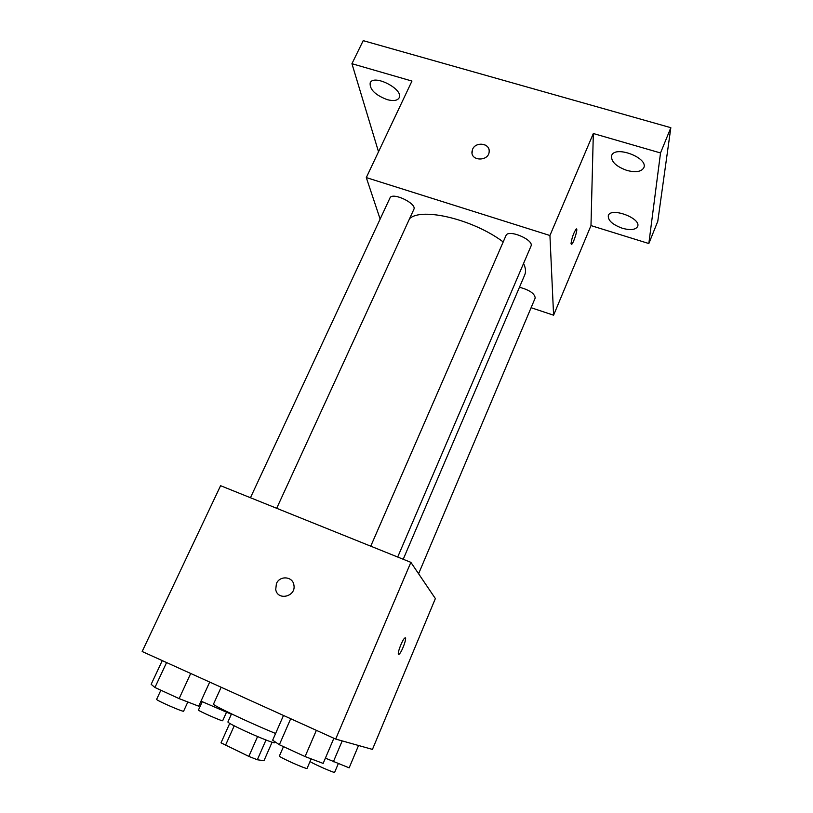 <?xml version="1.0" encoding="UTF-8"?>
<svg xmlns="http://www.w3.org/2000/svg" width="813" height="813" viewBox="0 0 813 813"><rect width="100%" height="100%" fill="white"/><g stroke="black" fill="none" stroke-linecap="round" stroke-linejoin="round"><path stroke-width="1.22" d="M272.081 742.218L263.971 760.734L257.325 759.759L248.819 756.395L221.024 742.828L229.723 723.418M234.205 725.826L225.414 745.48M257.579 736.558L248.819 756.395M275.038 741.812L274.642 742.716C274.835 743.722 258.788 737.381 244.52 730.785C233.798 725.796 228.25 722.869 227.884 721.995L231.512 713.885M266.003 740.003L257.325 759.759M221.146 687.249L213.514 704.078C211.36 704.698 248.524 722.381 275.587 733.499M410.87 562.342L435.372 598.571L372.445 749.403L335.667 739.068L142.163 651.508L220.587 485.696L410.87 562.342L335.667 739.068M276.42 583.612C279.733 575.279 292.812 576.315 293.899 585.045C296.349 596.579 277.568 601.173 275.719 589.516L276.42 583.612C279.733 575.279 292.812 576.326 293.899 585.045C296.349 596.579 277.568 601.183 275.719 589.516L276.42 583.612M398.543 654.272C397.029 653.571 402.405 639.546 404.752 638.083C407.862 635.461 402.008 652.26 399.163 654.15L398.543 654.272M405.291 637.91C407.028 638.195 401.592 652.585 399.153 654.15L398.614 654.323M409.589 218.636C421.774 207.091 473.196 219.337 503.206 241.939M523.562 263.453C525.686 267.944 526.072 271.786 524.71 274.977L403.218 559.263M370.748 546.184L505.981 235.557C508.125 228.788 534.436 239.916 530.98 246.146L397.699 557.037M250.455 497.729L389.955 197.986C392.151 191.614 417.282 203.596 413.847 209.368L276.694 508.298M519.466 287.253C529.487 289.977 534.73 293.554 535.208 297.995L418.593 573.765M531.102 307.71L553.592 315.2L549.934 235.506L366.297 177.59L380.138 219.073M553.592 315.2L590.98 225.587L648.835 243.534L657.778 221.309L670.837 127.692L660.522 152.956L593.327 133.515L549.934 235.506M670.837 127.692L363.208 40.65L351.938 63.699L378.512 151.767M366.297 177.59L411.957 81.056L351.938 63.699M472.038 153.2L472.597 149.246C475.727 141.269 490.188 143.332 489.162 151.645C488.867 161.37 470.971 161.462 471.967 151.777L472.597 149.246C475.442 141.98 488.522 142.773 489.121 150.283M590.98 225.587L593.327 133.515M571.031 243.554C571.905 237.67 573.612 232.843 576.163 229.073C578.541 227.061 573.795 243.026 571.641 244.327L571.031 243.554M576.498 228.971C578.033 229.063 573.541 243.219 571.641 244.327L571.305 244.428M626.945 170.435C615.919 166.431 610.817 161.462 611.661 155.527C614.984 145.09 648.804 157.956 643.774 167.793C641.325 171.797 635.715 172.681 626.945 170.435M622.331 228.26C612.433 224.601 607.768 220.343 608.337 215.486C610.97 206.848 641.762 218.473 637.585 226.563C635.481 229.876 630.39 230.445 622.331 228.26M648.835 243.534L660.522 152.956M387.049 99.593C375.189 94.969 369.559 89.4 370.169 82.896C373.665 73.668 404.112 89.45 399.122 97.855C397.364 100.7 393.35 101.279 387.049 99.593M231.349 714.251L201.004 701.152M220.028 708.174L219.388 709.576M202.234 701.71L198.463 710.003C197.447 710.552 222.975 721.802 222.701 720.694L226.461 712.34M358.543 745.501L349.153 767.848L325.403 758.153M342.202 740.907L333.35 761.791M310.027 761.517C312.365 763.468 335.017 773.427 334.631 772.33L338.289 763.681M209.703 682.066L198.697 706.192L179.124 698.611L154.937 687.493L151.157 684.333L162.265 660.603M190.709 673.469L179.124 698.611M166.584 662.554L154.937 687.493M160.872 690.217L156.635 699.332C155.456 700.034 183.901 712.493 183.626 711.162L187.833 701.985M333.879 738.255L323.157 763.407L305.078 756.568L279.357 744.728L272.66 740.186L283.493 715.46M316.369 730.328L305.078 756.568M290.708 718.722L279.357 744.728M283.483 746.629L279.387 756.029C278.158 756.781 307.355 769.809 307.08 768.387L311.166 758.864"/></g></svg>
